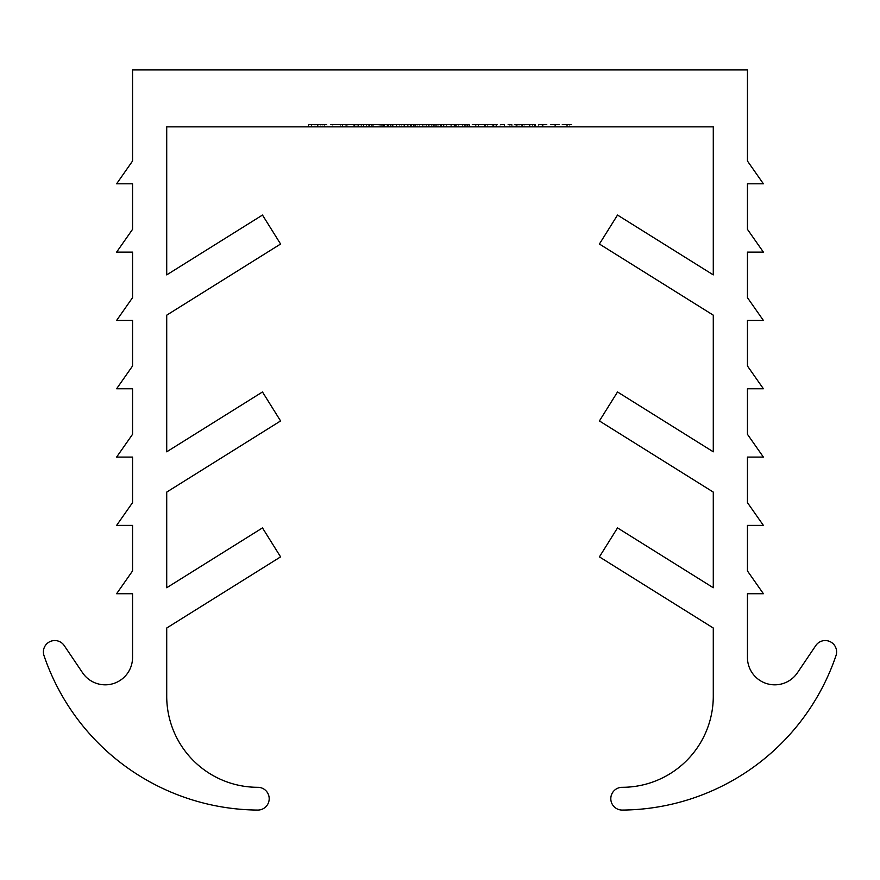 <?xml version="1.0" encoding="UTF-8"?>
<svg xmlns="http://www.w3.org/2000/svg" width="880" height="880" viewBox="0 0 880 880"><rect width="100%" height="100%" fill="white"/><g stroke="black" fill="none" stroke-linecap="round" stroke-linejoin="round"><path stroke-width="0.66" stroke-dasharray="4.4 3.3" d="M475.618 124.586L495.044 124.586L476.267 124.586L475.728 126.863L495.044 126.863L436.139 126.863L487.311 126.863L464.145 126.863L484.616 126.863L475.739 126.863L475.728 124.586L466.84 124.586L475.717 124.586L475.706 126.863L475.717 124.586L484.616 124.586L484.616 126.863L484.616 124.586L487.311 124.586L487.311 126.863L487.311 124.586L484.616 124.586L484.616 126.863L484.616 124.586L475.618 124.586L475.618 126.863M478.434 126.863L478.555 124.586L478.434 126.863M422.807 126.863L434.401 126.863L422.807 126.863L422.807 124.586L422.807 126.863M381.37 126.863L396.55 126.863L378.004 126.863L381.37 126.863L381.37 124.586L390.368 124.586L390.368 126.863M330.11 124.586L340.186 124.586L340.186 126.863L330.11 126.863L350.581 126.863L340.186 126.863L340.186 124.586L330.11 124.586L330.11 126.863M388.432 126.863L391.138 126.863L388.432 126.863L388.432 124.586L388.432 126.863M425.898 126.863L458.733 126.863L425.898 126.863L425.898 124.586L425.898 126.863M518.991 126.863L538.307 126.863L518.991 126.863L518.991 124.586L518.991 126.863M541.024 126.863L571.901 126.863L541.024 126.863L541.024 124.586L538.307 124.586L538.307 126.863L538.307 124.586L542.278 124.586L542.278 126.863M342.474 126.863L357.148 126.863L342.474 126.863L342.474 124.586L342.474 126.863M166.716 126.863L713.284 126.863L713.284 274.89L617.518 215.05L599.412 244.024L713.284 315.172L713.284 451.814L617.518 391.974L599.412 420.948L713.284 492.096L713.284 587.741L617.518 527.901L599.412 556.875L713.284 628.023L713.284 696.201A91.091 91.091 0 0 1 622.193 787.303A11.385 11.385 0 0 0 610.808 798.732A11.385 11.385 0 0 0 622.281 810.073A227.733 227.733 0 0 0 836 655.6A11.385 11.385 0 0 0 815.782 645.568L797.434 672.771A27.324 27.324 0 0 1 747.45 657.492L747.45 593.725L763.389 593.725L747.45 570.944L747.45 525.404L763.389 525.404L747.45 502.623L747.45 457.083L763.389 457.083L747.45 434.302L747.45 388.762L763.389 388.762L747.45 365.981L747.45 320.441L763.389 320.441L747.45 297.66L747.45 252.12L763.389 252.12L747.45 229.339L747.45 183.799L763.389 183.799L747.45 161.018L747.45 69.927L132.55 69.927L132.55 161.018L116.611 183.799L132.55 183.799L132.55 229.339L116.611 252.12L132.55 252.12L132.55 297.66L116.611 320.441L132.55 320.441L132.55 365.981L116.611 388.762L132.55 388.762L132.55 434.302L116.611 457.083L132.55 457.083L132.55 502.623L116.611 525.404L132.55 525.404L132.55 570.944L116.611 593.725L132.55 593.725L132.55 657.492A27.324 27.324 0 0 1 82.566 672.771L64.218 645.568A11.385 11.385 0 0 0 44 655.6A227.733 227.733 0 0 0 257.719 810.073A11.385 11.385 0 0 0 269.192 798.732A11.385 11.385 0 0 0 257.807 787.303A91.091 91.091 0 0 1 166.716 696.201L166.716 628.023L280.588 556.875L262.482 527.901L166.716 587.741L166.716 492.096L280.588 420.948L262.482 391.974L166.716 451.814L166.716 315.172L280.588 244.024L262.482 215.05L166.716 274.89L166.716 126.863M429.22 126.863L454.883 126.863L411.455 126.863L429.22 126.863L429.22 124.586L436.139 124.586L436.139 126.863L436.139 124.586L468.116 124.586L468.116 126.863L468.116 124.586L467.126 124.586L467.126 126.863M524.128 126.863L534.435 126.863L513.964 126.863L531.74 126.863L522.467 126.863L530.189 126.863L524.128 126.863L524.128 124.586L517.825 124.586L517.825 126.863M493.493 126.863L512.809 126.863L493.493 126.863L493.493 124.586L493.493 126.863M311.85 126.863L327.019 126.863L308.484 126.863L311.85 126.863L311.85 124.586L320.837 124.586L320.837 126.863M408.023 124.586L396.55 124.586L417.021 124.586L417.021 126.863L419.727 126.863L396.55 126.863L417.021 126.863L399.245 126.863L417.021 126.863L403.887 126.863L417.021 126.863L417.021 124.586L419.727 124.586L419.727 126.863L401.181 126.863L419.727 126.863L419.727 124.586L417.021 124.586L417.021 126.863L417.021 124.586L408.023 124.586L408.023 126.863M371.745 126.863L383.416 126.863L363.715 126.863L371.745 126.863L371.745 124.586L379.852 124.586L379.852 126.863M357.148 124.586L363.418 124.586L363.418 126.863L354.442 126.863L373.758 126.863L353.287 126.863L371.052 126.863L361.779 126.863L369.512 126.863L363.451 126.863L363.451 124.586L357.148 124.586L357.148 126.863L357.148 124.586L345.18 124.586L345.18 126.863L345.18 124.586L357.148 124.586L357.148 126.863L357.148 124.586L345.18 124.586L345.18 126.863L345.18 124.586L342.474 124.586L357.148 124.586L357.148 126.863M500.06 126.863L511.654 126.863L500.06 126.863L500.06 124.586L500.06 126.863M467.126 124.586L464.365 124.586L464.365 126.863M464.365 124.586L455.576 124.586L455.576 126.863M455.576 124.586L438.119 124.586L438.119 126.863L438.119 124.586L443.432 124.586L443.432 126.863L443.432 124.586L456.753 124.586L456.753 126.863L456.797 124.586L462.385 124.586L462.385 126.863L462.385 124.586L422.719 124.586L422.719 126.863M422.719 124.586L417.186 124.586L417.186 126.863L417.186 124.586L424.985 124.586L424.985 126.863L424.985 124.586L426.272 124.586L426.272 126.863M426.272 124.586L430.221 124.586L430.221 126.863M430.221 124.586L436.931 124.586L436.931 126.863M436.931 124.586L446.303 124.586L446.303 126.863M446.303 124.586L454.883 124.586L454.883 126.863L454.883 124.586L444.917 124.586L444.917 126.863M444.917 124.586L439.78 124.586L439.78 126.863M439.78 124.586L436.04 124.586L436.04 126.863M436.04 124.586L433.664 124.586L433.664 126.863M433.664 124.586L432.883 124.586L432.883 126.863L432.883 124.586L454.883 124.586L454.883 126.863L454.883 124.586L432.883 124.586L432.883 126.863L432.883 124.586L411.455 124.586L411.455 126.863L411.455 124.586L414.722 124.586L414.722 126.863M414.722 124.586L423.115 124.586L423.115 126.863M423.115 124.586L429.22 124.586M542.278 124.586L542.663 126.863M542.663 124.586L555.104 124.586L555.104 126.863M555.104 124.586L567.512 124.586L567.512 126.863M567.512 124.586L567.908 126.863M567.908 124.586L571.901 124.586L571.901 126.863M571.901 124.586L569.195 124.586L569.195 126.863M569.195 124.586L566.302 124.586L566.302 126.863M566.302 124.586L555.434 124.586L555.434 126.863M555.434 124.586L554.818 124.586L554.818 126.863M554.818 124.586L543.906 124.586L543.906 126.863M543.906 124.586L541.024 124.586M517.825 124.586L515.13 124.586L515.13 126.863M515.13 124.586L524.095 124.586L524.095 126.863M524.095 124.586L532.895 124.586L532.895 126.863M532.895 124.586L529.375 124.586L529.375 126.863M529.375 124.586L532.642 124.586L532.642 126.863M532.642 124.586L534.435 124.586L534.435 126.863M534.435 124.586L524.018 124.586L524.018 126.863L524.062 124.586L513.964 124.586L513.964 126.863M513.964 124.586L516.67 124.586L516.67 126.863M516.67 124.586L519.035 124.586L519.035 126.863M519.035 124.586L531.74 124.586L531.74 126.863M531.74 124.586L522.467 124.586L522.467 126.863L522.467 124.586L530.189 124.586L530.189 126.863M530.189 124.586L524.128 124.586M464.145 124.586L464.145 126.863M484.616 124.586L484.616 126.863M475.728 124.586L475.728 126.863M456.797 124.586L437.877 124.586L467.621 124.586L440.583 124.586L466.84 124.586L466.84 126.863L466.84 124.586L456.797 124.586L456.797 126.863M504.581 124.586L493.493 124.586L496.199 124.586L496.199 126.863L496.199 124.586L504.581 124.586L504.581 126.863M512.809 124.586L512.809 126.863M510.103 124.586L510.103 126.863L510.103 124.586M509.784 124.586L509.784 126.863M504.108 124.586L504.108 126.863M496.617 124.586L496.617 126.863M496.199 124.586L496.199 126.863M530.068 124.586L518.991 124.586L521.697 124.586L521.697 126.863L521.697 124.586L530.068 124.586L530.068 126.863M538.307 124.586L538.307 126.863L538.307 124.586M535.601 124.586L535.601 126.863L535.601 124.586M535.282 124.586L535.282 126.863M529.595 124.586L529.595 126.863M522.104 124.586L522.104 126.863M521.697 124.586L521.697 126.863M320.837 124.586L322.927 124.586L322.927 126.863M322.927 124.586L314.963 124.586L314.963 126.863M314.963 124.586L318.087 124.586L318.087 126.863M318.087 124.586L327.019 124.586L327.019 126.863M327.019 124.586L317.603 124.586L317.603 126.863M317.603 124.586L308.484 124.586L308.484 126.863M308.484 124.586L311.85 124.586M317.746 124.586L311.179 124.586L317.746 124.586L317.746 126.863L324.313 126.863L311.179 126.863L317.746 126.863M324.313 124.586L324.313 126.863M317.515 124.586L317.515 126.863M311.179 124.586L311.179 126.863M431.662 124.586L458.733 124.586L425.898 124.586L428.604 124.586L428.604 126.863L428.604 124.586L431.662 124.586L431.662 126.863M436.194 124.586L436.194 126.863M443.201 124.586L443.201 126.863M451.275 124.586L451.275 126.863M458.733 124.586L458.733 126.863M456.027 124.586L456.027 126.863L456.027 124.586M450.813 124.586L450.813 126.863M443.674 124.586L443.674 126.863M440.968 124.586L440.968 126.863L440.968 124.586M435.732 124.586L435.732 126.863M428.604 124.586L428.604 126.863M390.368 124.586L396.55 124.586L396.55 126.863L396.55 124.586L387.134 124.586L387.134 126.863M408.111 124.586L408.111 126.863L408.122 124.586L417.021 124.586L408.122 124.586M417.021 124.586L417.021 126.863L417.021 124.586L403.887 124.586L417.021 124.586M408.144 124.586L408.144 126.863M399.245 124.586L399.245 126.863M388.432 124.586L391.138 124.586L391.138 126.863L391.138 124.586L388.432 124.586M379.852 124.586L382.25 124.586L382.25 126.863M382.25 124.586L372.086 124.586L372.086 126.863M372.086 124.586L361.009 124.586L361.009 126.863M361.009 124.586L363.55 124.586L363.55 126.863M363.55 124.586L372.152 124.586L372.152 126.863M372.152 124.586L381.018 124.586L381.018 126.863M381.018 124.586L383.416 124.586L383.416 126.863M383.416 124.586L363.715 124.586L363.715 126.863M363.715 124.586L371.745 124.586M364.001 124.586L380.71 124.586L364.001 124.586L364.001 126.863L380.71 126.863L364.001 126.863M380.71 124.586L380.71 126.863L393.844 126.863L380.71 126.863L380.71 124.586L393.844 124.586L380.71 124.586M366.619 124.586L366.619 126.863M372.295 124.586L372.295 126.863M350.581 124.586L340.186 124.586L350.581 124.586L350.581 126.863M347.875 124.586L340.274 124.586L347.875 124.586L347.875 126.863L332.816 126.863L347.875 126.863M332.816 124.586L340.274 124.586L332.816 124.586L332.816 126.863M340.274 124.586L340.274 126.863L340.274 124.586M346.742 124.586L346.742 126.863M354.442 124.586L354.442 126.863M372.218 124.586L353.287 124.586L372.218 124.586L372.218 126.863M368.698 124.586L368.698 126.863M371.954 124.586L371.954 126.863M373.758 124.586L373.758 126.863M363.33 124.586L363.33 126.863M353.287 124.586L353.287 126.863M355.993 124.586L355.993 126.863M358.347 124.586L358.347 126.863M363.385 124.586L363.385 126.863M371.052 124.586L371.052 126.863M361.779 124.586L361.779 126.863L361.779 124.586M369.512 124.586L369.512 126.863M392.447 124.586L392.447 126.863M384.483 124.586L384.483 126.863M387.607 124.586L387.607 126.863M387.134 124.586L378.004 124.586L378.004 126.863M378.004 124.586L381.37 124.586M393.844 124.586L393.844 126.863M387.046 124.586L387.046 126.863M387.277 124.586L387.277 126.863M413.545 124.586L401.181 124.586L413.545 124.586L413.545 126.863M415.624 124.586L415.624 126.863M407.66 124.586L407.66 126.863M410.784 124.586L410.784 126.863M419.727 124.586L419.727 126.863M410.311 124.586L410.311 126.863M401.181 124.586L401.181 126.863M410.212 124.586L410.212 126.863M410.454 124.586L410.454 126.863M403.887 124.586L403.887 126.863M422.807 124.586L434.401 124.586L434.401 126.863L434.401 124.586L422.807 124.586M454.08 124.586L454.08 126.863M467.621 124.586L467.621 126.863M465.3 124.586L465.3 126.863M453.992 124.586L453.992 126.863M440.583 124.586L440.583 126.863M454.861 124.586L454.861 126.863M469.546 124.586L469.546 126.863M454.619 124.586L454.619 126.863M441.573 124.586L441.573 126.863M437.877 124.586L437.877 126.863M485.529 124.586L485.529 126.863M492.03 124.586L492.03 126.863M492.338 124.586L492.338 126.863M495.044 124.586L495.044 126.863L495.044 124.586M485.683 124.586L485.683 126.863M500.06 124.586L511.654 124.586L511.654 126.863L511.654 124.586L500.06 124.586M432.883 124.586L432.883 126.863M404.547 124.586L404.547 126.863"/><path stroke-width="1.32" d="M166.716 126.863L713.284 126.863L713.284 274.89L617.518 215.05L599.412 244.024L713.284 315.172L713.284 451.814L617.518 391.974L599.412 420.948L713.284 492.096L713.284 587.741L617.518 527.901L599.412 556.875L713.284 628.023L713.284 696.201A91.091 91.091 0 0 1 622.193 787.303A11.385 11.385 0 0 0 610.808 798.732A11.385 11.385 0 0 0 622.281 810.073A227.733 227.733 0 0 0 836 655.6A11.385 11.385 0 0 0 815.782 645.568L797.434 672.771A27.324 27.324 0 0 1 747.45 657.492L747.45 593.725L763.389 593.725L747.45 570.944L747.45 525.404L763.389 525.404L747.45 502.623L747.45 457.083L763.389 457.083L747.45 434.302L747.45 388.762L763.389 388.762L747.45 365.981L747.45 320.441L763.389 320.441L747.45 297.66L747.45 252.12L763.389 252.12L747.45 229.339L747.45 183.799L763.389 183.799L747.45 161.018L747.45 69.927L132.55 69.927L132.55 161.018L116.611 183.799L132.55 183.799L132.55 229.339L116.611 252.12L132.55 252.12L132.55 297.66L116.611 320.441L132.55 320.441L132.55 365.981L116.611 388.762L132.55 388.762L132.55 434.302L116.611 457.083L132.55 457.083L132.55 502.623L116.611 525.404L132.55 525.404L132.55 570.944L116.611 593.725L132.55 593.725L132.55 657.492A27.324 27.324 0 0 1 82.566 672.771L64.218 645.568A11.385 11.385 0 0 0 44 655.6A227.733 227.733 0 0 0 257.719 810.073A11.385 11.385 0 0 0 269.192 798.732A11.385 11.385 0 0 0 257.807 787.303A91.091 91.091 0 0 1 166.716 696.201L166.716 628.023L280.588 556.875L262.482 527.901L166.716 587.741L166.716 492.096L280.588 420.948L262.482 391.974L166.716 451.814L166.716 315.172L280.588 244.024L262.482 215.05L166.716 274.89L166.716 126.863"/></g></svg>
